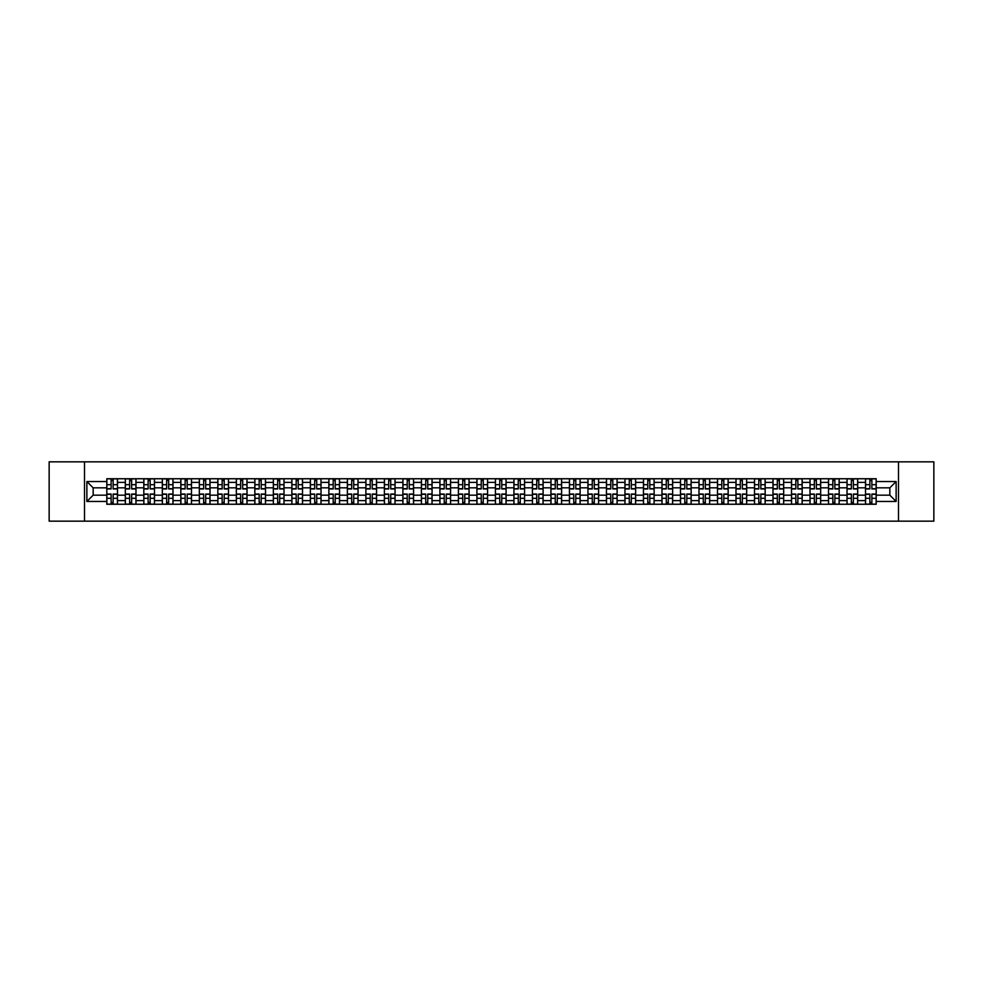 <?xml version="1.0" encoding="UTF-8"?>
<svg xmlns="http://www.w3.org/2000/svg" width="983" height="983" viewBox="0 0 983 983"><rect width="100%" height="100%" fill="white"/><g stroke="black" fill="none" stroke-linecap="round" stroke-linejoin="round"><path stroke-width="1.47" d="M898.499 521.162L933.85 521.162L933.85 461.838L49.15 461.838L49.15 521.162L898.499 521.162L898.499 461.838M125.308 504.254L125.308 482.37L117.481 482.37L117.481 504.254M117.481 482.37L117.481 478.746M125.308 482.37L125.308 478.746M135.986 478.746L135.986 504.254M143.813 504.254L143.813 478.746M154.491 478.746L154.491 504.254M162.318 504.254L162.318 478.746M172.996 478.746L172.996 504.254M180.823 504.254L180.823 478.746M191.501 478.746L191.501 504.254M199.328 504.254L199.328 478.746M210.006 478.746L210.006 504.254M217.833 504.254L217.833 478.746M228.511 478.746L228.511 504.254M236.338 504.254L236.338 478.746M247.016 478.746L247.016 504.254M254.843 504.254L254.843 478.746M265.521 478.746L265.521 504.254M273.348 504.254L273.348 478.746M284.026 478.746L284.026 504.254M291.853 504.254L291.853 478.746M302.531 478.746L302.531 504.254M310.358 504.254L310.358 478.746M321.036 478.746L321.036 504.254M328.863 504.254L328.863 478.746M339.54 478.746L339.54 504.254M347.368 504.254L347.368 478.746M358.045 478.746L358.045 504.254M365.873 504.254L365.873 478.746M376.55 478.746L376.55 504.254M384.378 504.254L384.378 478.746M395.055 478.746L395.055 504.254M402.883 504.254L402.883 478.746M413.56 478.746L413.56 504.254M421.388 504.254L421.388 478.746M432.065 478.746L432.065 504.254M439.892 504.254L439.892 478.746M450.57 478.746L450.57 504.254M458.41 504.254L458.41 478.746M469.075 478.746L469.075 504.254M476.915 504.254L476.915 478.746M487.58 478.746L487.58 504.254M495.42 504.254L495.42 478.746M506.085 478.746L506.085 504.254M513.925 504.254L513.925 478.746M524.59 478.746L524.59 504.254M532.43 504.254L532.43 478.746M543.107 478.746L543.107 504.254M550.935 504.254L550.935 478.746M561.612 478.746L561.612 504.254M569.44 504.254L569.44 478.746M580.117 478.746L580.117 504.254M587.945 504.254L587.945 478.746M598.622 478.746L598.622 504.254M606.45 504.254L606.45 478.746M617.127 478.746L617.127 504.254M624.955 504.254L624.955 478.746M635.632 478.746L635.632 504.254M643.46 504.254L643.46 478.746M654.137 478.746L654.137 504.254M661.964 504.254L661.964 478.746M672.642 478.746L672.642 504.254M680.469 504.254L680.469 478.746M691.147 478.746L691.147 504.254M698.974 504.254L698.974 478.746M709.652 478.746L709.652 504.254M717.479 504.254L717.479 478.746M728.157 478.746L728.157 504.254M735.984 504.254L735.984 478.746M746.662 478.746L746.662 504.254M754.489 504.254L754.489 478.746M765.167 478.746L765.167 504.254M772.994 504.254L772.994 478.746M783.672 478.746L783.672 504.254M791.499 504.254L791.499 478.746M802.177 478.746L802.177 504.254M810.004 504.254L810.004 478.746M820.682 478.746L820.682 504.254M828.509 504.254L828.509 478.746M839.187 478.746L839.187 504.254M847.014 504.254L847.014 478.746M857.692 478.746L857.692 504.254M865.519 504.254L865.519 478.746M865.519 495.174L857.692 495.174M847.014 495.174L839.187 495.174M828.509 495.174L820.682 495.174M810.004 495.174L802.177 495.174M791.499 495.174L783.672 495.174M772.994 495.174L765.167 495.174M754.489 495.174L746.662 495.174M735.984 495.174L728.157 495.174M717.479 495.174L709.652 495.174M698.974 495.174L691.147 495.174M680.469 495.174L672.642 495.174M661.964 495.174L654.137 495.174M643.46 495.174L635.632 495.174M624.955 495.174L617.127 495.174M606.45 495.174L598.622 495.174M587.945 495.174L580.117 495.174M569.44 495.174L561.612 495.174M550.935 495.174L543.107 495.174M532.43 495.174L524.59 495.174M513.925 495.174L506.085 495.174M495.42 495.174L487.58 495.174M476.915 495.174L469.075 495.174M458.41 495.174L450.57 495.174M439.892 495.174L432.065 495.174M421.388 495.174L413.56 495.174M402.883 495.174L395.055 495.174M384.378 495.174L376.55 495.174M365.873 495.174L358.045 495.174M347.368 495.174L339.54 495.174M328.863 495.174L321.036 495.174M310.358 495.174L302.531 495.174M291.853 495.174L284.026 495.174M273.348 495.174L265.521 495.174M254.843 495.174L247.016 495.174M236.338 495.174L228.511 495.174M217.833 495.174L210.006 495.174M199.328 495.174L191.501 495.174M180.823 495.174L172.996 495.174M162.318 495.174L154.491 495.174M143.813 495.174L135.986 495.174M125.308 495.174L117.481 495.174M865.519 487.826L857.692 487.826M847.014 487.826L839.187 487.826M828.509 487.826L820.682 487.826M810.004 487.826L802.177 487.826M791.499 487.826L783.672 487.826M772.994 487.826L765.167 487.826M754.489 487.826L746.662 487.826M735.984 487.826L728.157 487.826M717.479 487.826L709.652 487.826M698.974 487.826L691.147 487.826M680.469 487.826L672.642 487.826M661.964 487.826L654.137 487.826M643.46 487.826L635.632 487.826M624.955 487.826L617.127 487.826M606.45 487.826L598.622 487.826M587.945 487.826L580.117 487.826M569.44 487.826L561.612 487.826M550.935 487.826L543.107 487.826M532.43 487.826L524.59 487.826M513.925 487.826L506.085 487.826M495.42 487.826L487.58 487.826M476.915 487.826L469.075 487.826M458.41 487.826L450.57 487.826M439.892 487.826L432.065 487.826M421.388 487.826L413.56 487.826M402.883 487.826L395.055 487.826M384.378 487.826L376.55 487.826M365.873 487.826L358.045 487.826M347.368 487.826L339.54 487.826M328.863 487.826L321.036 487.826M310.358 487.826L302.531 487.826M291.853 487.826L284.026 487.826M273.348 487.826L265.521 487.826M254.843 487.826L247.016 487.826M236.338 487.826L228.511 487.826M217.833 487.826L210.006 487.826M199.328 487.826L191.501 487.826M180.823 487.826L172.996 487.826M162.318 487.826L154.491 487.826M143.813 487.826L135.986 487.826M125.308 487.826L117.481 487.826M93.164 495.174L106.803 495.174L106.803 487.826L93.164 487.826L93.164 495.174L86.873 501.465L86.873 481.535L106.803 481.535L106.803 487.826M876.197 487.826L876.197 495.174L889.836 495.174L889.836 487.826L876.197 487.826L876.197 478.746L106.803 478.746L106.803 481.535M876.197 481.535L896.127 481.535L896.127 501.465L876.197 501.465L876.197 495.174M106.803 495.174L106.803 504.254L876.197 504.254L876.197 501.465M106.803 501.465L86.873 501.465M84.501 521.162L84.501 461.838M113.143 502.473L111.128 502.473M111.128 480.527L113.143 480.527M131.648 502.473L129.633 502.473M129.633 480.527L131.648 480.527M150.153 502.473L148.138 502.473M148.138 480.527L150.153 480.527M168.658 502.473L166.643 502.473M166.643 480.527L168.658 480.527M187.175 502.473L185.148 502.473M185.148 480.527L187.175 480.527M205.68 502.473L203.653 502.473M203.653 480.527L205.68 480.527M224.185 502.473L222.158 502.473M222.158 480.527L224.185 480.527M242.69 502.473L240.663 502.473M240.663 480.527L242.69 480.527M261.195 502.473L259.18 502.473M259.18 480.527L261.195 480.527M279.7 502.473L277.685 502.473M277.685 480.527L279.7 480.527M298.205 502.473L296.19 502.473M296.19 480.527L298.205 480.527M316.71 502.473L314.695 502.473M314.695 480.527L316.71 480.527M335.215 502.473L333.2 502.473M333.2 480.527L335.215 480.527M353.72 502.473L351.705 502.473M351.705 480.527L353.72 480.527M372.225 502.473L370.21 502.473M370.21 480.527L372.225 480.527M390.73 502.473L388.715 502.473M388.715 480.527L390.73 480.527M409.235 502.473L407.22 502.473M407.22 480.527L409.235 480.527M427.74 502.473L425.725 502.473M425.725 480.527L427.74 480.527M446.245 502.473L444.23 502.473M444.23 480.527L446.245 480.527M464.75 502.473L462.735 502.473M462.735 480.527L464.75 480.527M483.255 502.473L481.24 502.473M481.24 480.527L483.255 480.527M501.76 502.473L499.745 502.473M499.745 480.527L501.76 480.527M520.265 502.473L518.25 502.473M518.25 480.527L520.265 480.527M538.77 502.473L536.755 502.473M536.755 480.527L538.77 480.527M557.275 502.473L555.26 502.473M555.26 480.527L557.275 480.527M575.78 502.473L573.765 502.473M573.765 480.527L575.78 480.527M594.285 502.473L592.27 502.473M592.27 480.527L594.285 480.527M612.79 502.473L610.775 502.473M610.775 480.527L612.79 480.527M631.295 502.473L629.28 502.473M629.28 480.527L631.295 480.527M649.8 502.473L647.785 502.473M647.785 480.527L649.8 480.527M668.305 502.473L666.29 502.473M666.29 480.527L668.305 480.527M686.81 502.473L684.795 502.473M684.795 480.527L686.81 480.527M705.315 502.473L703.3 502.473M703.3 480.527L705.315 480.527M723.82 502.473L721.805 502.473M721.805 480.527L723.82 480.527M742.337 502.473L740.31 502.473M740.31 480.527L742.337 480.527M760.842 502.473L758.815 502.473M758.815 480.527L760.842 480.527M779.347 502.473L777.32 502.473M777.32 480.527L779.347 480.527M797.852 502.473L795.825 502.473M795.825 480.527L797.852 480.527M816.357 502.473L814.342 502.473M814.342 480.527L816.357 480.527M834.862 502.473L832.847 502.473M832.847 480.527L834.862 480.527M853.367 502.473L851.352 502.473M851.352 480.527L853.367 480.527M871.872 502.473L869.857 502.473M869.857 480.527L871.872 480.527M86.873 481.535L93.164 487.826M889.836 495.174L896.127 501.465M889.836 487.826L896.127 481.535M113.143 488.944L113.143 478.868L117.419 478.868L117.419 488.944L113.143 488.944M111.128 480.404L113.143 480.404M111.128 478.868L106.864 478.868L106.864 488.944L111.128 488.944L111.128 478.868L113.143 478.868M111.128 494.056L111.128 504.132L106.864 504.132L106.864 494.056L111.128 494.056M113.143 502.596L111.128 502.596M113.143 504.132L117.419 504.132L117.419 494.056L113.143 494.056L113.143 504.132L111.128 504.132M131.648 488.944L131.648 478.868L135.924 478.868L135.924 488.944L131.648 488.944M129.633 480.404L131.648 480.404M129.633 478.868L125.369 478.868L125.369 488.944L129.633 488.944L129.633 478.868L131.648 478.868M150.153 488.944L150.153 478.868L154.429 478.868L154.429 488.944L150.153 488.944M148.138 480.404L150.153 480.404M148.138 478.868L143.874 478.868L143.874 488.944L148.138 488.944L148.138 478.868L150.153 478.868M168.658 488.944L168.658 478.868L172.934 478.868L172.934 488.944L168.658 488.944M166.643 480.404L168.658 480.404M166.643 478.868L162.379 478.868L162.379 488.944L166.643 488.944L166.643 478.868L168.658 478.868M129.633 494.056L129.633 504.132L125.369 504.132L125.369 494.056L129.633 494.056M131.648 502.596L129.633 502.596M131.648 504.132L135.924 504.132L135.924 494.056L131.648 494.056L131.648 504.132L129.633 504.132M148.138 494.056L148.138 504.132L143.874 504.132L143.874 494.056L148.138 494.056M150.153 502.596L148.138 502.596M150.153 504.132L154.429 504.132L154.429 494.056L150.153 494.056L150.153 504.132L148.138 504.132M166.643 494.056L166.643 504.132L162.379 504.132L162.379 494.056L166.643 494.056M168.658 502.596L166.643 502.596M168.658 504.132L172.934 504.132L172.934 494.056L168.658 494.056L168.658 504.132L166.643 504.132M187.175 488.944L187.175 478.868L191.439 478.868L191.439 488.944L187.175 488.944M185.148 480.404L187.175 480.404M185.148 478.868L180.884 478.868L180.884 488.944L185.148 488.944L185.148 478.868L187.175 478.868M205.68 488.944L205.68 478.868L209.944 478.868L209.944 488.944L205.68 488.944M203.653 480.404L205.68 480.404M203.653 478.868L199.389 478.868L199.389 488.944L203.653 488.944L203.653 478.868L205.68 478.868M185.148 494.056L185.148 504.132L180.884 504.132L180.884 494.056L185.148 494.056M187.175 502.596L185.148 502.596M187.175 504.132L191.439 504.132L191.439 494.056L187.175 494.056L187.175 504.132L185.148 504.132M203.653 494.056L203.653 504.132L199.389 504.132L199.389 494.056L203.653 494.056M205.68 502.596L203.653 502.596M205.68 504.132L209.944 504.132L209.944 494.056L205.68 494.056L205.68 504.132L203.653 504.132M224.185 488.944L224.185 478.868L228.449 478.868L228.449 488.944L224.185 488.944M222.158 480.404L224.185 480.404M222.158 478.868L217.894 478.868L217.894 488.944L222.158 488.944L222.158 478.868L224.185 478.868M242.69 488.944L242.69 478.868L246.954 478.868L246.954 488.944L242.69 488.944M240.663 480.404L242.69 480.404M240.663 478.868L236.399 478.868L236.399 488.944L240.663 488.944L240.663 478.868L242.69 478.868M261.195 488.944L261.195 478.868L265.459 478.868L265.459 488.944L261.195 488.944M259.18 480.404L261.195 480.404M259.18 478.868L254.904 478.868L254.904 488.944L259.18 488.944L259.18 478.868L261.195 478.868M279.7 488.944L279.7 478.868L283.964 478.868L283.964 488.944L279.7 488.944M277.685 480.404L279.7 480.404M277.685 478.868L273.409 478.868L273.409 488.944L277.685 488.944L277.685 478.868L279.7 478.868M298.205 488.944L298.205 478.868L302.469 478.868L302.469 488.944L298.205 488.944M296.19 480.404L298.205 480.404M296.19 478.868L291.914 478.868L291.914 488.944L296.19 488.944L296.19 478.868L298.205 478.868M316.71 488.944L316.71 478.868L320.974 478.868L320.974 488.944L316.71 488.944M314.695 480.404L316.71 480.404M314.695 478.868L310.419 478.868L310.419 488.944L314.695 488.944L314.695 478.868L316.71 478.868M335.215 488.944L335.215 478.868L339.479 478.868L339.479 488.944L335.215 488.944M333.2 480.404L335.215 480.404M333.2 478.868L328.924 478.868L328.924 488.944L333.2 488.944L333.2 478.868L335.215 478.868M353.72 488.944L353.72 478.868L357.984 478.868L357.984 488.944L353.72 488.944M351.705 480.404L353.72 480.404M351.705 478.868L347.429 478.868L347.429 488.944L351.705 488.944L351.705 478.868L353.72 478.868M222.158 494.056L222.158 504.132L217.894 504.132L217.894 494.056L222.158 494.056M224.185 502.596L222.158 502.596M224.185 504.132L228.449 504.132L228.449 494.056L224.185 494.056L224.185 504.132L222.158 504.132M240.663 494.056L240.663 504.132L236.399 504.132L236.399 494.056L240.663 494.056M242.69 502.596L240.663 502.596M242.69 504.132L246.954 504.132L246.954 494.056L242.69 494.056L242.69 504.132L240.663 504.132M259.18 494.056L259.18 504.132L254.904 504.132L254.904 494.056L259.18 494.056M261.195 502.596L259.18 502.596M261.195 504.132L265.459 504.132L265.459 494.056L261.195 494.056L261.195 504.132L259.18 504.132M277.685 494.056L277.685 504.132L273.409 504.132L273.409 494.056L277.685 494.056M279.7 502.596L277.685 502.596M279.7 504.132L283.964 504.132L283.964 494.056L279.7 494.056L279.7 504.132L277.685 504.132M296.19 494.056L296.19 504.132L291.914 504.132L291.914 494.056L296.19 494.056M298.205 502.596L296.19 502.596M298.205 504.132L302.469 504.132L302.469 494.056L298.205 494.056L298.205 504.132L296.19 504.132M314.695 494.056L314.695 504.132L310.419 504.132L310.419 494.056L314.695 494.056M316.71 502.596L314.695 502.596M316.71 504.132L320.974 504.132L320.974 494.056L316.71 494.056L316.71 504.132L314.695 504.132M333.2 494.056L333.2 504.132L328.924 504.132L328.924 494.056L333.2 494.056M335.215 502.596L333.2 502.596M335.215 504.132L339.479 504.132L339.479 494.056L335.215 494.056L335.215 504.132L333.2 504.132M351.705 494.056L351.705 504.132L347.429 504.132L347.429 494.056L351.705 494.056M353.72 502.596L351.705 502.596M353.72 504.132L357.984 504.132L357.984 494.056L353.72 494.056L353.72 504.132L351.705 504.132M372.225 488.944L372.225 478.868L376.489 478.868L376.489 488.944L372.225 488.944M370.21 480.404L372.225 480.404M370.21 478.868L365.934 478.868L365.934 488.944L370.21 488.944L370.21 478.868L372.225 478.868M390.73 488.944L390.73 478.868L394.994 478.868L394.994 488.944L390.73 488.944M388.715 480.404L390.73 480.404M388.715 478.868L384.439 478.868L384.439 488.944L388.715 488.944L388.715 478.868L390.73 478.868M409.235 488.944L409.235 478.868L413.499 478.868L413.499 488.944L409.235 488.944M407.22 480.404L409.235 480.404M407.22 478.868L402.944 478.868L402.944 488.944L407.22 488.944L407.22 478.868L409.235 478.868M427.74 488.944L427.74 478.868L432.004 478.868L432.004 488.944L427.74 488.944M425.725 480.404L427.74 480.404M425.725 478.868L421.449 478.868L421.449 488.944L425.725 488.944L425.725 478.868L427.74 478.868M446.245 488.944L446.245 478.868L450.521 478.868L450.521 488.944L446.245 488.944M444.23 480.404L446.245 480.404M444.23 478.868L439.954 478.868L439.954 488.944L444.23 488.944L444.23 478.868L446.245 478.868M464.75 488.944L464.75 478.868L469.026 478.868L469.026 488.944L464.75 488.944M462.735 480.404L464.75 480.404M462.735 478.868L458.459 478.868L458.459 488.944L462.735 488.944L462.735 478.868L464.75 478.868M483.255 488.944L483.255 478.868L487.531 478.868L487.531 488.944L483.255 488.944M481.24 480.404L483.255 480.404M481.24 478.868L476.964 478.868L476.964 488.944L481.24 488.944L481.24 478.868L483.255 478.868M501.76 488.944L501.76 478.868L506.036 478.868L506.036 488.944L501.76 488.944M499.745 480.404L501.76 480.404M499.745 478.868L495.469 478.868L495.469 488.944L499.745 488.944L499.745 478.868L501.76 478.868M520.265 488.944L520.265 478.868L524.541 478.868L524.541 488.944L520.265 488.944M518.25 480.404L520.265 480.404M518.25 478.868L513.974 478.868L513.974 488.944L518.25 488.944L518.25 478.868L520.265 478.868M538.77 488.944L538.77 478.868L543.046 478.868L543.046 488.944L538.77 488.944M536.755 480.404L538.77 480.404M536.755 478.868L532.479 478.868L532.479 488.944L536.755 488.944L536.755 478.868L538.77 478.868M557.275 488.944L557.275 478.868L561.551 478.868L561.551 488.944L557.275 488.944M555.26 480.404L557.275 480.404M555.26 478.868L550.996 478.868L550.996 488.944L555.26 488.944L555.26 478.868L557.275 478.868M575.78 488.944L575.78 478.868L580.056 478.868L580.056 488.944L575.78 488.944M573.765 480.404L575.78 480.404M573.765 478.868L569.501 478.868L569.501 488.944L573.765 488.944L573.765 478.868L575.78 478.868M594.285 488.944L594.285 478.868L598.561 478.868L598.561 488.944L594.285 488.944M592.27 480.404L594.285 480.404M592.27 478.868L588.006 478.868L588.006 488.944L592.27 488.944L592.27 478.868L594.285 478.868M612.79 488.944L612.79 478.868L617.066 478.868L617.066 488.944L612.79 488.944M610.775 480.404L612.79 480.404M610.775 478.868L606.511 478.868L606.511 488.944L610.775 488.944L610.775 478.868L612.79 478.868M631.295 488.944L631.295 478.868L635.571 478.868L635.571 488.944L631.295 488.944M629.28 480.404L631.295 480.404M629.28 478.868L625.016 478.868L625.016 488.944L629.28 488.944L629.28 478.868L631.295 478.868M370.21 494.056L370.21 504.132L365.934 504.132L365.934 494.056L370.21 494.056M372.225 502.596L370.21 502.596M372.225 504.132L376.489 504.132L376.489 494.056L372.225 494.056L372.225 504.132L370.21 504.132M388.715 494.056L388.715 504.132L384.439 504.132L384.439 494.056L388.715 494.056M390.73 502.596L388.715 502.596M390.73 504.132L394.994 504.132L394.994 494.056L390.73 494.056L390.73 504.132L388.715 504.132M407.22 494.056L407.22 504.132L402.944 504.132L402.944 494.056L407.22 494.056M409.235 502.596L407.22 502.596M409.235 504.132L413.499 504.132L413.499 494.056L409.235 494.056L409.235 504.132L407.22 504.132M425.725 494.056L425.725 504.132L421.449 504.132L421.449 494.056L425.725 494.056M427.74 502.596L425.725 502.596M427.74 504.132L432.004 504.132L432.004 494.056L427.74 494.056L427.74 504.132L425.725 504.132M444.23 494.056L444.23 504.132L439.954 504.132L439.954 494.056L444.23 494.056M446.245 502.596L444.23 502.596M446.245 504.132L450.521 504.132L450.521 494.056L446.245 494.056L446.245 504.132L444.23 504.132M462.735 494.056L462.735 504.132L458.459 504.132L458.459 494.056L462.735 494.056M464.75 502.596L462.735 502.596M464.75 504.132L469.026 504.132L469.026 494.056L464.75 494.056L464.75 504.132L462.735 504.132M481.24 494.056L481.24 504.132L476.964 504.132L476.964 494.056L481.24 494.056M483.255 502.596L481.24 502.596M483.255 504.132L487.531 504.132L487.531 494.056L483.255 494.056L483.255 504.132L481.24 504.132M499.745 494.056L499.745 504.132L495.469 504.132L495.469 494.056L499.745 494.056M501.76 502.596L499.745 502.596M501.76 504.132L506.036 504.132L506.036 494.056L501.76 494.056L501.76 504.132L499.745 504.132M518.25 494.056L518.25 504.132L513.974 504.132L513.974 494.056L518.25 494.056M520.265 502.596L518.25 502.596M520.265 504.132L524.541 504.132L524.541 494.056L520.265 494.056L520.265 504.132L518.25 504.132M536.755 494.056L536.755 504.132L532.479 504.132L532.479 494.056L536.755 494.056M538.77 502.596L536.755 502.596M538.77 504.132L543.046 504.132L543.046 494.056L538.77 494.056L538.77 504.132L536.755 504.132M555.26 494.056L555.26 504.132L550.996 504.132L550.996 494.056L555.26 494.056M557.275 502.596L555.26 502.596M557.275 504.132L561.551 504.132L561.551 494.056L557.275 494.056L557.275 504.132L555.26 504.132M573.765 494.056L573.765 504.132L569.501 504.132L569.501 494.056L573.765 494.056M575.78 502.596L573.765 502.596M575.78 504.132L580.056 504.132L580.056 494.056L575.78 494.056L575.78 504.132L573.765 504.132M592.27 494.056L592.27 504.132L588.006 504.132L588.006 494.056L592.27 494.056M594.285 502.596L592.27 502.596M594.285 504.132L598.561 504.132L598.561 494.056L594.285 494.056L594.285 504.132L592.27 504.132M610.775 494.056L610.775 504.132L606.511 504.132L606.511 494.056L610.775 494.056M612.79 502.596L610.775 502.596M612.79 504.132L617.066 504.132L617.066 494.056L612.79 494.056L612.79 504.132L610.775 504.132M629.28 494.056L629.28 504.132L625.016 504.132L625.016 494.056L629.28 494.056M631.295 502.596L629.28 502.596M631.295 504.132L635.571 504.132L635.571 494.056L631.295 494.056L631.295 504.132L629.28 504.132M649.8 488.944L649.8 478.868L654.076 478.868L654.076 488.944L649.8 488.944M647.785 480.404L649.8 480.404M647.785 478.868L643.521 478.868L643.521 488.944L647.785 488.944L647.785 478.868L649.8 478.868M647.785 494.056L647.785 504.132L643.521 504.132L643.521 494.056L647.785 494.056M649.8 502.596L647.785 502.596M649.8 504.132L654.076 504.132L654.076 494.056L649.8 494.056L649.8 504.132L647.785 504.132M668.305 488.944L668.305 478.868L672.581 478.868L672.581 488.944L668.305 488.944M666.29 480.404L668.305 480.404M666.29 478.868L662.026 478.868L662.026 488.944L666.29 488.944L666.29 478.868L668.305 478.868M666.29 494.056L666.29 504.132L662.026 504.132L662.026 494.056L666.29 494.056M668.305 502.596L666.29 502.596M668.305 504.132L672.581 504.132L672.581 494.056L668.305 494.056L668.305 504.132L666.29 504.132M686.81 488.944L686.81 478.868L691.086 478.868L691.086 488.944L686.81 488.944M684.795 480.404L686.81 480.404M684.795 478.868L680.531 478.868L680.531 488.944L684.795 488.944L684.795 478.868L686.81 478.868M684.795 494.056L684.795 504.132L680.531 504.132L680.531 494.056L684.795 494.056M686.81 502.596L684.795 502.596M686.81 504.132L691.086 504.132L691.086 494.056L686.81 494.056L686.81 504.132L684.795 504.132M705.315 488.944L705.315 478.868L709.591 478.868L709.591 488.944L705.315 488.944M703.3 480.404L705.315 480.404M703.3 478.868L699.036 478.868L699.036 488.944L703.3 488.944L703.3 478.868L705.315 478.868M703.3 494.056L703.3 504.132L699.036 504.132L699.036 494.056L703.3 494.056M705.315 502.596L703.3 502.596M705.315 504.132L709.591 504.132L709.591 494.056L705.315 494.056L705.315 504.132L703.3 504.132M723.82 488.944L723.82 478.868L728.096 478.868L728.096 488.944L723.82 488.944M721.805 480.404L723.82 480.404M721.805 478.868L717.541 478.868L717.541 488.944L721.805 488.944L721.805 478.868L723.82 478.868M721.805 494.056L721.805 504.132L717.541 504.132L717.541 494.056L721.805 494.056M723.82 502.596L721.805 502.596M723.82 504.132L728.096 504.132L728.096 494.056L723.82 494.056L723.82 504.132L721.805 504.132M742.337 488.944L742.337 478.868L746.601 478.868L746.601 488.944L742.337 488.944M740.31 480.404L742.337 480.404M740.31 478.868L736.046 478.868L736.046 488.944L740.31 488.944L740.31 478.868L742.337 478.868M740.31 494.056L740.31 504.132L736.046 504.132L736.046 494.056L740.31 494.056M742.337 502.596L740.31 502.596M742.337 504.132L746.601 504.132L746.601 494.056L742.337 494.056L742.337 504.132L740.31 504.132M760.842 488.944L760.842 478.868L765.106 478.868L765.106 488.944L760.842 488.944M758.815 480.404L760.842 480.404M758.815 478.868L754.551 478.868L754.551 488.944L758.815 488.944L758.815 478.868L760.842 478.868M758.815 494.056L758.815 504.132L754.551 504.132L754.551 494.056L758.815 494.056M760.842 502.596L758.815 502.596M760.842 504.132L765.106 504.132L765.106 494.056L760.842 494.056L760.842 504.132L758.815 504.132M779.347 488.944L779.347 478.868L783.611 478.868L783.611 488.944L779.347 488.944M777.32 480.404L779.347 480.404M777.32 478.868L773.056 478.868L773.056 488.944L777.32 488.944L777.32 478.868L779.347 478.868M777.32 494.056L777.32 504.132L773.056 504.132L773.056 494.056L777.32 494.056M779.347 502.596L777.32 502.596M779.347 504.132L783.611 504.132L783.611 494.056L779.347 494.056L779.347 504.132L777.32 504.132M797.852 488.944L797.852 478.868L802.116 478.868L802.116 488.944L797.852 488.944M795.825 480.404L797.852 480.404M795.825 478.868L791.561 478.868L791.561 488.944L795.825 488.944L795.825 478.868L797.852 478.868M795.825 494.056L795.825 504.132L791.561 504.132L791.561 494.056L795.825 494.056M797.852 502.596L795.825 502.596M797.852 504.132L802.116 504.132L802.116 494.056L797.852 494.056L797.852 504.132L795.825 504.132M816.357 488.944L816.357 478.868L820.621 478.868L820.621 488.944L816.357 488.944M814.342 480.404L816.357 480.404M814.342 478.868L810.066 478.868L810.066 488.944L814.342 488.944L814.342 478.868L816.357 478.868M814.342 494.056L814.342 504.132L810.066 504.132L810.066 494.056L814.342 494.056M816.357 502.596L814.342 502.596M816.357 504.132L820.621 504.132L820.621 494.056L816.357 494.056L816.357 504.132L814.342 504.132M834.862 488.944L834.862 478.868L839.126 478.868L839.126 488.944L834.862 488.944M832.847 480.404L834.862 480.404M832.847 478.868L828.571 478.868L828.571 488.944L832.847 488.944L832.847 478.868L834.862 478.868M832.847 494.056L832.847 504.132L828.571 504.132L828.571 494.056L832.847 494.056M834.862 502.596L832.847 502.596M834.862 504.132L839.126 504.132L839.126 494.056L834.862 494.056L834.862 504.132L832.847 504.132M853.367 488.944L853.367 478.868L857.631 478.868L857.631 488.944L853.367 488.944M851.352 480.404L853.367 480.404M851.352 478.868L847.076 478.868L847.076 488.944L851.352 488.944L851.352 478.868L853.367 478.868M851.352 494.056L851.352 504.132L847.076 504.132L847.076 494.056L851.352 494.056M853.367 502.596L851.352 502.596M853.367 504.132L857.631 504.132L857.631 494.056L853.367 494.056L853.367 504.132L851.352 504.132M871.872 488.944L871.872 478.868L876.136 478.868L876.136 488.944L871.872 488.944M869.857 480.404L871.872 480.404M869.857 478.868L865.581 478.868L865.581 488.944L869.857 488.944L869.857 478.868L871.872 478.868M869.857 494.056L869.857 504.132L865.581 504.132L865.581 494.056L869.857 494.056M871.872 502.596L869.857 502.596M871.872 504.132L876.136 504.132L876.136 494.056L871.872 494.056L871.872 504.132L869.857 504.132M847.014 482.37L839.187 482.37M828.509 482.37L820.682 482.37M810.004 482.37L802.177 482.37M791.499 482.37L783.672 482.37M772.994 482.37L765.167 482.37M754.489 482.37L746.662 482.37M735.984 482.37L728.157 482.37M717.479 482.37L709.652 482.37M698.974 482.37L691.147 482.37M680.469 482.37L672.642 482.37M661.964 482.37L654.137 482.37M643.46 482.37L635.632 482.37M624.955 482.37L617.127 482.37M606.45 482.37L598.622 482.37M587.945 482.37L580.117 482.37M569.44 482.37L561.612 482.37M550.935 482.37L543.107 482.37M532.43 482.37L524.59 482.37M513.925 482.37L506.085 482.37M495.42 482.37L487.58 482.37M476.915 482.37L469.075 482.37M458.41 482.37L450.57 482.37M439.892 482.37L432.065 482.37M421.388 482.37L413.56 482.37M402.883 482.37L395.055 482.37M384.378 482.37L376.55 482.37M365.873 482.37L358.045 482.37M347.368 482.37L339.54 482.37M328.863 482.37L321.036 482.37M310.358 482.37L302.531 482.37M291.853 482.37L284.026 482.37M273.348 482.37L265.521 482.37M254.843 482.37L247.016 482.37M236.338 482.37L228.511 482.37M217.833 482.37L210.006 482.37M199.328 482.37L191.501 482.37M180.823 482.37L172.996 482.37M162.318 482.37L154.491 482.37M143.813 482.37L135.986 482.37M865.519 482.37L857.692 482.37M847.014 500.63L839.187 500.63M828.509 500.63L820.682 500.63M810.004 500.63L802.177 500.63M791.499 500.63L783.672 500.63M772.994 500.63L765.167 500.63M754.489 500.63L746.662 500.63M735.984 500.63L728.157 500.63M717.479 500.63L709.652 500.63M698.974 500.63L691.147 500.63M680.469 500.63L672.642 500.63M661.964 500.63L654.137 500.63M643.46 500.63L635.632 500.63M624.955 500.63L617.127 500.63M606.45 500.63L598.622 500.63M587.945 500.63L580.117 500.63M569.44 500.63L561.612 500.63M550.935 500.63L543.107 500.63M532.43 500.63L524.59 500.63M513.925 500.63L506.085 500.63M495.42 500.63L487.58 500.63M476.915 500.63L469.075 500.63M458.41 500.63L450.57 500.63M439.892 500.63L432.065 500.63M421.388 500.63L413.56 500.63M402.883 500.63L395.055 500.63M384.378 500.63L376.55 500.63M365.873 500.63L358.045 500.63M347.368 500.63L339.54 500.63M328.863 500.63L321.036 500.63M310.358 500.63L302.531 500.63M291.853 500.63L284.026 500.63M273.348 500.63L265.521 500.63M254.843 500.63L247.016 500.63M236.338 500.63L228.511 500.63M217.833 500.63L210.006 500.63M199.328 500.63L191.501 500.63M180.823 500.63L172.996 500.63M162.318 500.63L154.491 500.63M143.813 500.63L135.986 500.63M125.308 500.63L117.481 500.63M865.519 500.63L857.692 500.63M113.143 488.698L117.419 488.698M113.143 484.693L117.419 484.693M106.864 488.698L111.128 488.698M106.864 484.693L111.128 484.693M111.128 494.302L106.864 494.302M111.128 498.307L106.864 498.307M117.419 494.302L113.143 494.302M117.419 498.307L113.143 498.307M131.648 488.698L135.924 488.698M131.648 484.693L135.924 484.693M125.369 488.698L129.633 488.698M125.369 484.693L129.633 484.693M150.153 488.698L154.429 488.698M150.153 484.693L154.429 484.693M143.874 488.698L148.138 488.698M143.874 484.693L148.138 484.693M168.658 488.698L172.934 488.698M168.658 484.693L172.934 484.693M162.379 488.698L166.643 488.698M162.379 484.693L166.643 484.693M129.633 494.302L125.369 494.302M129.633 498.307L125.369 498.307M135.924 494.302L131.648 494.302M135.924 498.307L131.648 498.307M148.138 494.302L143.874 494.302M148.138 498.307L143.874 498.307M154.429 494.302L150.153 494.302M154.429 498.307L150.153 498.307M166.643 494.302L162.379 494.302M166.643 498.307L162.379 498.307M172.934 494.302L168.658 494.302M172.934 498.307L168.658 498.307M187.175 488.698L191.439 488.698M187.175 484.693L191.439 484.693M180.884 488.698L185.148 488.698M180.884 484.693L185.148 484.693M205.68 488.698L209.944 488.698M205.68 484.693L209.944 484.693M199.389 488.698L203.653 488.698M199.389 484.693L203.653 484.693M185.148 494.302L180.884 494.302M185.148 498.307L180.884 498.307M191.439 494.302L187.175 494.302M191.439 498.307L187.175 498.307M203.653 494.302L199.389 494.302M203.653 498.307L199.389 498.307M209.944 494.302L205.68 494.302M209.944 498.307L205.68 498.307M224.185 488.698L228.449 488.698M224.185 484.693L228.449 484.693M217.894 488.698L222.158 488.698M217.894 484.693L222.158 484.693M242.69 488.698L246.954 488.698M242.69 484.693L246.954 484.693M236.399 488.698L240.663 488.698M236.399 484.693L240.663 484.693M261.195 488.698L265.459 488.698M261.195 484.693L265.459 484.693M254.904 488.698L259.18 488.698M254.904 484.693L259.18 484.693M279.7 488.698L283.964 488.698M279.7 484.693L283.964 484.693M273.409 488.698L277.685 488.698M273.409 484.693L277.685 484.693M298.205 488.698L302.469 488.698M298.205 484.693L302.469 484.693M291.914 488.698L296.19 488.698M291.914 484.693L296.19 484.693M316.71 488.698L320.974 488.698M316.71 484.693L320.974 484.693M310.419 488.698L314.695 488.698M310.419 484.693L314.695 484.693M335.215 488.698L339.479 488.698M335.215 484.693L339.479 484.693M328.924 488.698L333.2 488.698M328.924 484.693L333.2 484.693M353.72 488.698L357.984 488.698M353.72 484.693L357.984 484.693M347.429 488.698L351.705 488.698M347.429 484.693L351.705 484.693M222.158 494.302L217.894 494.302M222.158 498.307L217.894 498.307M228.449 494.302L224.185 494.302M228.449 498.307L224.185 498.307M240.663 494.302L236.399 494.302M240.663 498.307L236.399 498.307M246.954 494.302L242.69 494.302M246.954 498.307L242.69 498.307M259.18 494.302L254.904 494.302M259.18 498.307L254.904 498.307M265.459 494.302L261.195 494.302M265.459 498.307L261.195 498.307M277.685 494.302L273.409 494.302M277.685 498.307L273.409 498.307M283.964 494.302L279.7 494.302M283.964 498.307L279.7 498.307M296.19 494.302L291.914 494.302M296.19 498.307L291.914 498.307M302.469 494.302L298.205 494.302M302.469 498.307L298.205 498.307M314.695 494.302L310.419 494.302M314.695 498.307L310.419 498.307M320.974 494.302L316.71 494.302M320.974 498.307L316.71 498.307M333.2 494.302L328.924 494.302M333.2 498.307L328.924 498.307M339.479 494.302L335.215 494.302M339.479 498.307L335.215 498.307M351.705 494.302L347.429 494.302M351.705 498.307L347.429 498.307M357.984 494.302L353.72 494.302M357.984 498.307L353.72 498.307M372.225 488.698L376.489 488.698M372.225 484.693L376.489 484.693M365.934 488.698L370.21 488.698M365.934 484.693L370.21 484.693M390.73 488.698L394.994 488.698M390.73 484.693L394.994 484.693M384.439 488.698L388.715 488.698M384.439 484.693L388.715 484.693M409.235 488.698L413.499 488.698M409.235 484.693L413.499 484.693M402.944 488.698L407.22 488.698M402.944 484.693L407.22 484.693M427.74 488.698L432.004 488.698M427.74 484.693L432.004 484.693M421.449 488.698L425.725 488.698M421.449 484.693L425.725 484.693M446.245 488.698L450.521 488.698M446.245 484.693L450.521 484.693M439.954 488.698L444.23 488.698M439.954 484.693L444.23 484.693M464.75 488.698L469.026 488.698M464.75 484.693L469.026 484.693M458.459 488.698L462.735 488.698M458.459 484.693L462.735 484.693M483.255 488.698L487.531 488.698M483.255 484.693L487.531 484.693M476.964 488.698L481.24 488.698M476.964 484.693L481.24 484.693M501.76 488.698L506.036 488.698M501.76 484.693L506.036 484.693M495.469 488.698L499.745 488.698M495.469 484.693L499.745 484.693M520.265 488.698L524.541 488.698M520.265 484.693L524.541 484.693M513.974 488.698L518.25 488.698M513.974 484.693L518.25 484.693M538.77 488.698L543.046 488.698M538.77 484.693L543.046 484.693M532.479 488.698L536.755 488.698M532.479 484.693L536.755 484.693M557.275 488.698L561.551 488.698M557.275 484.693L561.551 484.693M550.996 488.698L555.26 488.698M550.996 484.693L555.26 484.693M575.78 488.698L580.056 488.698M575.78 484.693L580.056 484.693M569.501 488.698L573.765 488.698M569.501 484.693L573.765 484.693M594.285 488.698L598.561 488.698M594.285 484.693L598.561 484.693M588.006 488.698L592.27 488.698M588.006 484.693L592.27 484.693M612.79 488.698L617.066 488.698M612.79 484.693L617.066 484.693M606.511 488.698L610.775 488.698M606.511 484.693L610.775 484.693M631.295 488.698L635.571 488.698M631.295 484.693L635.571 484.693M625.016 488.698L629.28 488.698M625.016 484.693L629.28 484.693M370.21 494.302L365.934 494.302M370.21 498.307L365.934 498.307M376.489 494.302L372.225 494.302M376.489 498.307L372.225 498.307M388.715 494.302L384.439 494.302M388.715 498.307L384.439 498.307M394.994 494.302L390.73 494.302M394.994 498.307L390.73 498.307M407.22 494.302L402.944 494.302M407.22 498.307L402.944 498.307M413.499 494.302L409.235 494.302M413.499 498.307L409.235 498.307M425.725 494.302L421.449 494.302M425.725 498.307L421.449 498.307M432.004 494.302L427.74 494.302M432.004 498.307L427.74 498.307M444.23 494.302L439.954 494.302M444.23 498.307L439.954 498.307M450.521 494.302L446.245 494.302M450.521 498.307L446.245 498.307M462.735 494.302L458.459 494.302M462.735 498.307L458.459 498.307M469.026 494.302L464.75 494.302M469.026 498.307L464.75 498.307M481.24 494.302L476.964 494.302M481.24 498.307L476.964 498.307M487.531 494.302L483.255 494.302M487.531 498.307L483.255 498.307M499.745 494.302L495.469 494.302M499.745 498.307L495.469 498.307M506.036 494.302L501.76 494.302M506.036 498.307L501.76 498.307M518.25 494.302L513.974 494.302M518.25 498.307L513.974 498.307M524.541 494.302L520.265 494.302M524.541 498.307L520.265 498.307M536.755 494.302L532.479 494.302M536.755 498.307L532.479 498.307M543.046 494.302L538.77 494.302M543.046 498.307L538.77 498.307M555.26 494.302L550.996 494.302M555.26 498.307L550.996 498.307M561.551 494.302L557.275 494.302M561.551 498.307L557.275 498.307M573.765 494.302L569.501 494.302M573.765 498.307L569.501 498.307M580.056 494.302L575.78 494.302M580.056 498.307L575.78 498.307M592.27 494.302L588.006 494.302M592.27 498.307L588.006 498.307M598.561 494.302L594.285 494.302M598.561 498.307L594.285 498.307M610.775 494.302L606.511 494.302M610.775 498.307L606.511 498.307M617.066 494.302L612.79 494.302M617.066 498.307L612.79 498.307M629.28 494.302L625.016 494.302M629.28 498.307L625.016 498.307M635.571 494.302L631.295 494.302M635.571 498.307L631.295 498.307M649.8 488.698L654.076 488.698M649.8 484.693L654.076 484.693M643.521 488.698L647.785 488.698M643.521 484.693L647.785 484.693M647.785 494.302L643.521 494.302M647.785 498.307L643.521 498.307M654.076 494.302L649.8 494.302M654.076 498.307L649.8 498.307M668.305 488.698L672.581 488.698M668.305 484.693L672.581 484.693M662.026 488.698L666.29 488.698M662.026 484.693L666.29 484.693M666.29 494.302L662.026 494.302M666.29 498.307L662.026 498.307M672.581 494.302L668.305 494.302M672.581 498.307L668.305 498.307M686.81 488.698L691.086 488.698M686.81 484.693L691.086 484.693M680.531 488.698L684.795 488.698M680.531 484.693L684.795 484.693M684.795 494.302L680.531 494.302M684.795 498.307L680.531 498.307M691.086 494.302L686.81 494.302M691.086 498.307L686.81 498.307M705.315 488.698L709.591 488.698M705.315 484.693L709.591 484.693M699.036 488.698L703.3 488.698M699.036 484.693L703.3 484.693M703.3 494.302L699.036 494.302M703.3 498.307L699.036 498.307M709.591 494.302L705.315 494.302M709.591 498.307L705.315 498.307M723.82 488.698L728.096 488.698M723.82 484.693L728.096 484.693M717.541 488.698L721.805 488.698M717.541 484.693L721.805 484.693M721.805 494.302L717.541 494.302M721.805 498.307L717.541 498.307M728.096 494.302L723.82 494.302M728.096 498.307L723.82 498.307M742.337 488.698L746.601 488.698M742.337 484.693L746.601 484.693M736.046 488.698L740.31 488.698M736.046 484.693L740.31 484.693M740.31 494.302L736.046 494.302M740.31 498.307L736.046 498.307M746.601 494.302L742.337 494.302M746.601 498.307L742.337 498.307M760.842 488.698L765.106 488.698M760.842 484.693L765.106 484.693M754.551 488.698L758.815 488.698M754.551 484.693L758.815 484.693M758.815 494.302L754.551 494.302M758.815 498.307L754.551 498.307M765.106 494.302L760.842 494.302M765.106 498.307L760.842 498.307M779.347 488.698L783.611 488.698M779.347 484.693L783.611 484.693M773.056 488.698L777.32 488.698M773.056 484.693L777.32 484.693M777.32 494.302L773.056 494.302M777.32 498.307L773.056 498.307M783.611 494.302L779.347 494.302M783.611 498.307L779.347 498.307M797.852 488.698L802.116 488.698M797.852 484.693L802.116 484.693M791.561 488.698L795.825 488.698M791.561 484.693L795.825 484.693M795.825 494.302L791.561 494.302M795.825 498.307L791.561 498.307M802.116 494.302L797.852 494.302M802.116 498.307L797.852 498.307M816.357 488.698L820.621 488.698M816.357 484.693L820.621 484.693M810.066 488.698L814.342 488.698M810.066 484.693L814.342 484.693M814.342 494.302L810.066 494.302M814.342 498.307L810.066 498.307M820.621 494.302L816.357 494.302M820.621 498.307L816.357 498.307M834.862 488.698L839.126 488.698M834.862 484.693L839.126 484.693M828.571 488.698L832.847 488.698M828.571 484.693L832.847 484.693M832.847 494.302L828.571 494.302M832.847 498.307L828.571 498.307M839.126 494.302L834.862 494.302M839.126 498.307L834.862 498.307M853.367 488.698L857.631 488.698M853.367 484.693L857.631 484.693M847.076 488.698L851.352 488.698M847.076 484.693L851.352 484.693M851.352 494.302L847.076 494.302M851.352 498.307L847.076 498.307M857.631 494.302L853.367 494.302M857.631 498.307L853.367 498.307M871.872 488.698L876.136 488.698M871.872 484.693L876.136 484.693M865.581 488.698L869.857 488.698M865.581 484.693L869.857 484.693M869.857 494.302L865.581 494.302M869.857 498.307L865.581 498.307M876.136 494.302L871.872 494.302M876.136 498.307L871.872 498.307"/></g></svg>
